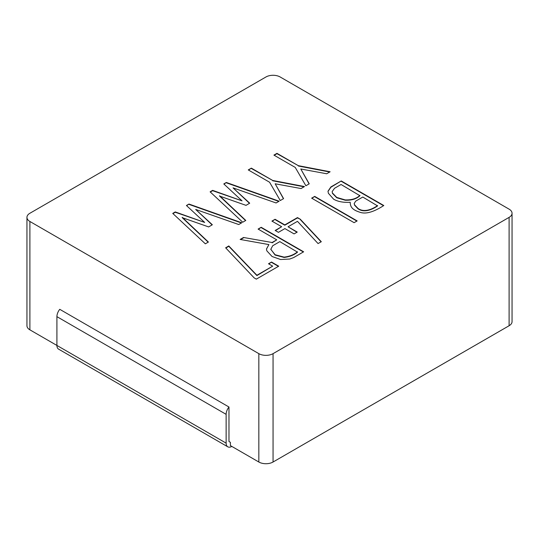 <?xml version="1.0" encoding="UTF-8"?>
<svg xmlns="http://www.w3.org/2000/svg" width="539" height="539" viewBox="0 0 539 539"><rect width="100%" height="100%" fill="white"/><g stroke="black" fill="none" stroke-linecap="round" stroke-linejoin="round"><path stroke-width="0.81" d="M219.582 195.745L245.791 220.451L242.732 222.216L210.109 191.837L212.609 190.355L242.045 200.858L223.793 183.934L226.319 182.472L279.148 201.195L276.089 202.96L233.03 187.868L249.705 203.19L246.027 205.359L219.582 196.075L245.575 220.579M182.216 217.318L208.398 242.045L205.339 243.81L172.743 213.41L175.242 211.928L204.679 222.425L186.427 205.507L188.96 204.045L241.782 222.769L238.723 224.534L195.67 209.442L212.346 224.763L208.66 226.926L182.216 217.648L208.182 242.166M309.238 183.819L305.882 185.76L295.231 167.413L273.913 155.111L276.972 153.345L298.323 165.668L330.124 171.766L326.674 173.76L300.789 168.99L309.238 183.819M269.574 182.229L248.263 169.92L251.349 168.134L272.7 180.464L304.501 186.555L301.052 188.549L275.166 183.786L283.588 198.635L280.267 200.548L269.574 182.229M278.717 266.199L256.321 279.128L254.179 277.895L225.632 247.819L228.792 245.952L256.908 275.254L272.667 266.158L268.523 263.766L271.515 262.042L278.717 266.199M243.527 237.483L272.107 242.516L276.743 239.842L258.093 229.075L261.186 227.29L303.646 251.807L293.681 257.561L289.733 259.037L280.603 259.515L272.074 256.51L266.812 250.817L266.482 248.957L268.914 244.585L240.138 239.444L243.527 237.483L272.107 242.516M281.648 226.717L271.912 221.098L275.065 219.272L284.801 224.898L297.467 217.588L300.263 219.198L321.311 241.721L318.057 243.561L297.467 221.347L288.062 226.778L297.238 232.073L294.078 233.899L284.902 228.597L278.42 232.343L275.166 230.463L281.648 226.717L275.449 230.625M354.103 222.674L311.643 198.157L314.702 196.391L357.162 220.909L354.103 222.674M350.222 202.28C343.417 202.677 337.886 201.653 333.648 199.201L328.386 193.279L327.995 191.224L330.885 186.939L341.241 180.956L383.802 205.527C377.987 209.247 367.867 215.021 360.092 212.305C352.749 210.001 350.229 207.286 350.222 202.28M29.894 213.262L265.943 76.983A10.052 5.808 180 0 1 280.165 76.983L509.106 209.159A10.052 5.808 180 0 1 512.05 213.262A10.052 5.808 180 0 1 509.106 217.365L273.057 353.651A10.052 5.808 180 0 1 258.835 353.651L29.894 221.475A10.052 5.808 180 0 1 26.95 217.365A10.052 5.808 180 0 1 29.894 213.262M231.817 446.42L231.817 446.42A8.045 4.642 -60 0 1 227.795 446.818A8.045 4.642 -60 0 1 226.131 443.139L226.131 414.343A8.045 4.642 -60 0 1 228.974 407.012L59.755 309.319A8.045 4.642 120 0 0 56.912 316.649L56.912 345.438L29.894 329.841A10.052 5.808 180 0 1 26.95 325.738L26.95 217.365M228.974 407.012L228.974 441.495L230.396 442.317L230.396 445.598L258.835 462.017L258.835 353.651M512.05 213.262L512.05 321.635A10.052 5.808 180 0 1 509.106 325.738L273.057 462.017A10.052 5.808 180 0 1 258.835 462.017M226.131 443.139L56.912 345.438A8.045 4.642 120 0 0 58.576 349.124L227.795 446.818M332.152 191.581L332.428 193.319L336.767 197.766L345.189 200.232C351.583 200.461 356.495 198.952 359.924 195.718L341.079 184.506L334.53 188.286L332.159 191.581L332.428 192.996L336.767 197.436L345.189 199.908C351.583 200.131 356.495 198.621 359.924 195.387M354.231 203.708L354.595 205.211L358.051 208.802C364.27 213.235 372.537 209.415 377.59 205.911L362.787 197.038L355.78 201.081L354.231 203.385L354.595 204.881L358.051 208.472C364.27 212.905 372.537 209.085 377.59 205.581M327.995 191.399L330.885 187.262L341.241 180.956M341.241 181.286L383.519 205.689M311.926 198.325L314.702 196.391M314.702 196.722L356.879 221.071M272.195 221.259L275.065 219.272M296.949 232.235L288.062 226.778M275.065 219.602L284.801 225.221L297.467 217.911L300.263 219.198M300.263 219.528L321.109 241.836M272.107 242.846L276.743 239.842M240.569 239.518L243.527 237.814M266.488 249.079L268.914 244.585M258.376 229.237L261.186 227.29M261.186 227.62L303.363 251.969M270.78 249.193L275.099 255.055L284.114 257.447C289.625 256.78 294.085 255.008 297.501 252.151L279.835 241.627L272.667 245.764L270.794 249.355L275.099 254.731L284.114 257.123C289.625 256.449 294.085 254.684 297.501 251.821M268.806 263.935L271.515 262.042M271.515 262.365L278.434 266.36M225.834 248.028L228.792 246.283L256.908 275.584L272.667 266.158M248.546 170.088L251.349 168.134M283.447 198.716L275.166 183.786M251.349 168.464L272.7 180.464M272.7 180.787L304.077 186.804M309.096 183.9L300.789 168.99M274.203 155.272L276.972 153.669L298.323 165.668M298.323 165.999L329.7 172.008M212.123 224.891L195.67 209.442M186.642 205.709L188.96 204.045M188.96 204.375L241.432 222.971M172.958 213.606L175.242 212.251L204.679 222.425M249.49 203.318L233.03 187.868M224.008 184.136L226.319 182.472M226.319 182.802L278.791 201.397M210.325 192.039L212.609 190.685L242.045 200.858M29.894 329.841L29.894 221.475M56.912 316.649L226.131 414.343M509.106 325.738L509.106 217.365M273.057 462.017L273.057 353.651"/></g></svg>
